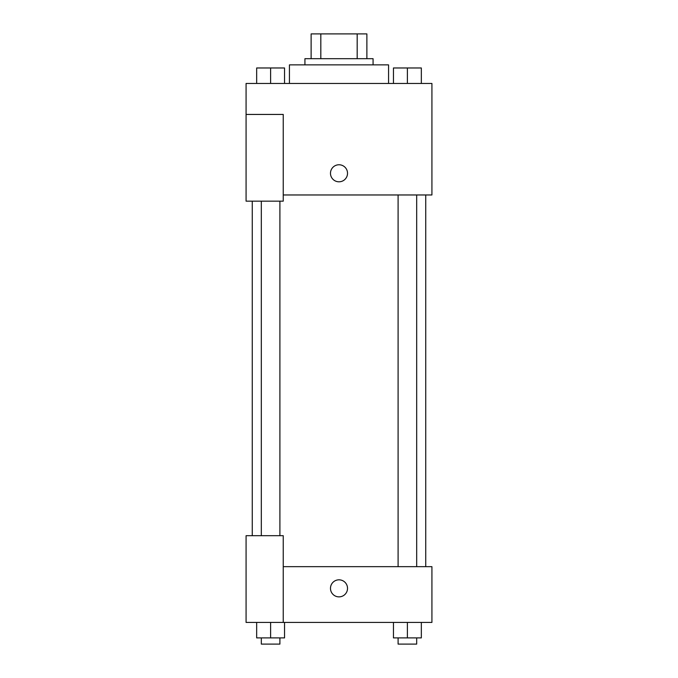 <?xml version="1.0" encoding="UTF-8"?>
<svg xmlns="http://www.w3.org/2000/svg" width="678" height="678" viewBox="0 0 678 678"><rect width="100%" height="100%" fill="white"/><g stroke="black" fill="none" stroke-linecap="round" stroke-linejoin="round"><path stroke-width="1.02" d="M320.821 58.681L320.821 33.9L311.126 33.9L311.126 58.681L311.126 33.9M320.821 33.9L366.874 33.9L366.874 58.681M357.179 58.681L357.179 33.9M304.93 64.876L304.93 58.681L373.07 58.681L373.07 64.876M388.562 83.462L388.562 64.876L289.438 64.876L289.438 83.462M246.08 114.438L246.08 201.163L283.243 201.163L283.243 114.438L246.08 114.438L246.08 83.462L431.92 83.462L431.92 194.967L283.243 194.967M330.483 173.288A8.517 8.517 0 0 1 343.263 165.907A8.517 8.517 0 0 1 343.263 180.662A8.517 8.517 0 0 1 330.483 173.288M283.243 566.664L431.92 566.664L431.92 622.421L246.08 622.421L246.08 535.688L283.243 535.688L283.243 622.421M330.483 588.343A8.517 8.517 0 0 1 343.263 580.97A8.517 8.517 0 0 1 343.263 595.725A8.517 8.517 0 0 1 330.483 588.343M393.452 622.421L393.452 637.905L421.335 637.905L421.335 622.421L421.335 637.905M407.393 637.905L407.393 622.421M416.682 637.905L416.682 644.1L398.096 644.1L398.096 637.905M256.665 622.421L256.665 637.905L284.548 637.905L284.548 622.421L284.548 637.905M270.607 637.905L270.607 622.421M279.904 637.905L279.904 644.1L261.318 644.1L261.318 637.905M393.452 83.462L393.452 67.97L421.335 67.97L421.335 83.462L421.335 67.97M407.393 83.462L407.393 67.97M416.682 67.97L398.096 67.97M256.665 83.462L256.665 67.97L284.548 67.97L284.548 83.462L284.548 67.97M270.607 83.462L270.607 67.97M279.904 67.97L261.318 67.97M425.733 566.664L425.733 194.967M252.267 535.688L252.267 201.163M398.096 194.967L398.096 566.664M416.682 194.967L416.682 566.664M279.904 535.688L279.904 201.163M261.318 535.688L261.318 201.163"/></g></svg>
